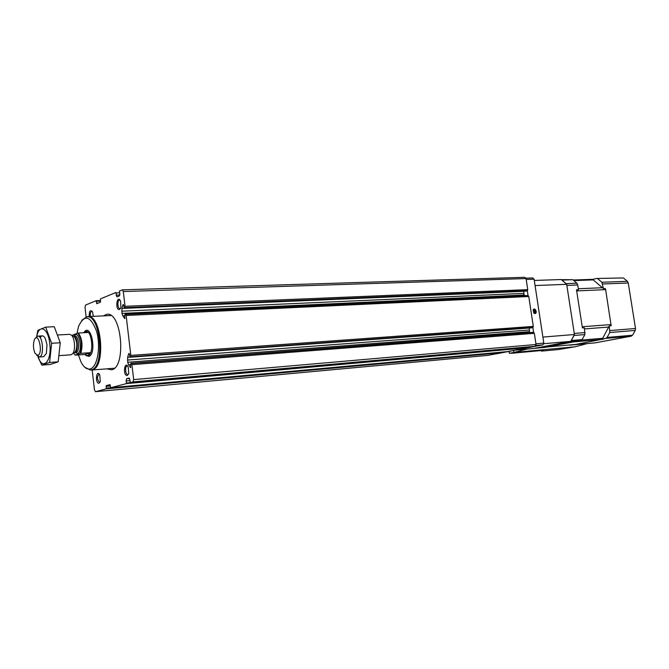<?xml version="1.0" encoding="UTF-8"?>
<svg xmlns="http://www.w3.org/2000/svg" width="669" height="669" viewBox="0 0 669 669"><rect width="100%" height="100%" fill="white"/><g stroke="black" fill="none" stroke-linecap="round" stroke-linejoin="round"><path stroke-width="1" d="M524.713 277.334L526.068 278.563L527.741 289.635L125.044 306.302L123.305 291.542L122.302 289.853L119.425 291.023L119.81 293.599L119.358 295.924L116.883 296.902L115.871 292.504L100.442 298.892L100.442 302.179L96.771 303.676L96.127 300.69L85.59 305.056L85.005 307.297L86.109 316.897M130.187 382.635L531.663 346.927L535.116 346.258L536.028 344.493L534.339 333.329L131.918 364.664L133.675 379.599L132.997 381.899L130.179 382.635L129.953 379.959L129.008 378.085L126.592 378.738L126.132 380.979L126.516 383.596L110.736 387.711L109.992 384.625L106.271 385.62L106.271 388.873L95.458 391.691L94.471 389.96L92.188 370.007M507.436 351.61L527.13 347.805L527.264 347.32M488.144 355.339L501.884 352.688L502.118 352.095L106.438 388.112M130.831 355.406L533.293 326.405L528.778 296.509L126.123 315.475L130.831 355.406L130.087 357.229L129.452 354.236L128.966 353.433L128.665 353.801L127.654 357.305L127.737 362.255L128.523 364.714L130.555 367.599L130.815 363.384L131.918 364.664M527.741 289.635L527.481 290.647L124.869 307.648L125.044 306.302M526.679 291.065L527.481 290.647M523.877 291.191L523.944 295.706M528.778 296.509L527.966 295.522L125.471 314.154M533.293 326.405L533.042 327.417L130.656 356.736M532.265 327.81L533.042 327.417M532.298 327.81L130.087 357.229L532.298 327.81M529.304 328.027L529.572 332.618M534.339 333.329L533.477 332.317L131.233 363.275M507.462 351.61L110.736 387.711L507.462 351.61M103.235 315.902L106.906 314.288C121.75 311.553 126.575 367.13 111.681 369.79L106.605 368.862M127.261 375.501C122.603 376.112 124.509 359.596 128.247 367.064L128.757 373.377L127.261 375.501M99.004 383.228C94.898 383.855 96.269 368.418 99.748 374.924L100.283 381.481L99.004 383.228M119.517 309.488C114.834 310.525 116.941 293.557 120.571 301.142L120.905 307.506L119.517 309.488M89.228 316.554C89.169 310.909 90.282 309.371 92.565 311.938L93.309 316.362M528.251 295.69L125.663 314.371L126.123 315.475M125.663 314.371L125.036 314.288L124.835 314.999L124.769 318.519L122.778 315.793L121.992 313.385L121.909 308.442L122.912 304.855L123.23 304.462L123.681 305.231L124.275 308.183L124.869 307.648M90.39 316.504C90.064 313.544 90.524 311.796 91.77 311.269L92.28 311.411M120.562 308.384L119.977 308.643C117.543 309.003 117.075 300.138 119.525 300.18L120.186 300.381M100.049 382.133L99.572 382.342C97.105 379.858 96.888 377.157 98.912 374.239L99.43 374.364M128.44 374.28L127.829 374.573C125.379 375.016 124.668 366.119 127.152 366.085L127.821 366.278M72.578 335.729L72.888 334.968L77.755 333.162C81.677 338.815 82.446 345.58 80.063 353.475L75.171 355.114L73.665 353.015M77.755 333.162L78.457 333.028C82.195 338.74 82.964 345.513 80.773 353.341L80.063 353.475M75.171 355.114L84.62 354.537L87.631 355.632L90.206 352.688L80.773 353.341M78.457 333.028L87.898 332.493L85.49 331.372L83.332 332.752M37.874 355.44L34.997 353.282C33.299 349.126 33.015 344.844 34.136 340.446C37.832 329.566 43.744 353.048 37.874 355.44M35.658 338.054L37.79 336.122C42.707 335.144 44.505 355.766 39.605 356.92L36.762 355.364M58.069 334.968L69.601 334.316L71.432 335.11C74.844 338.021 75.672 350.263 72.695 353.709L70.914 354.813M77.019 333.438L78.516 326.497C84.369 313.97 90.382 315.542 96.553 331.23C101.011 346.442 97.482 367.097 90.307 368.903C86.853 369.723 83.717 367.34 80.899 361.762L78.432 354.963M81.677 320.342L86.819 316.788C100.542 314.196 105.133 367.289 91.369 369.832L90.424 370.024L84.662 367.156M87.07 316.78L87.773 316.746C101.512 314.154 106.095 367.214 92.322 369.756L91.21 369.957M86.803 316.788L87.773 316.621C101.571 314.02 106.17 367.331 92.339 369.882L90.198 370.041M84.62 354.537L90.206 352.688M45.684 327.141L54.256 326.698L60.26 342.762L58.178 361.837L50.225 364.48L41.729 365.107L49.606 362.456L51.647 343.289L45.684 327.141L37.89 330.294L36.619 336.691M58.178 361.837L49.606 362.456M60.26 342.762L51.647 343.289M37.974 356.652L41.729 365.107M43.636 356.702L46.37 353.433L46.981 344.794L45.367 338.631C43.552 335.303 41.821 334.993 40.182 337.72M38.008 356.669C42.523 371.287 52.048 361.377 49.782 343.749C48.293 328.027 39.053 323.344 36.72 336.599M496.95 353.725L542.894 344.853L543.805 343.105L534.105 279.199L532.75 277.978M534.957 313.61L533.778 313.067L533.134 310.015C534.64 306.461 538.043 313.184 534.957 313.61M533.603 332.326L532.9 327.651M528.042 295.531L527.339 290.89M525.014 295.665L523.676 294.393M534.297 280.453L561.249 279.542L566.693 284.325L535.066 285.538M515.749 350.104L533.619 348.49L570.774 341.366L574.437 334.508L566.693 284.325M543.805 343.715L570.774 341.366M542.894 337.076L574.437 334.508M535.534 311.269L535.25 312.44L535.534 311.269L534.899 310.148L535.534 311.269L533.795 311.662M534.33 312.498L535.25 312.44L534.33 312.498L533.695 311.378L534.33 312.498M533.979 310.207L534.899 310.148L533.979 310.207L533.695 311.378L533.979 310.207M534.891 313.151C532.825 311.052 532.95 309.981 535.267 309.931L535.785 312.373L534.891 313.151M533.904 310.374L534.899 310.148M526.846 349.101L513.909 352.446L574.972 346.818L587.19 343.582M574.972 346.818L558.314 349.553L541.606 351.108C544.441 350.472 544.089 350.305 540.56 350.606L543.22 350.464M513.625 350.514L513.909 352.446L509.41 353.307L509.126 351.392M511.333 353.123L509.41 353.307M558.339 349.553L561.324 348.992M541.288 350.548L541.606 351.108M581.746 340.086L602.727 338.263L602.008 339.099L603.873 338.94L575.858 344.384M575.156 341.449L546.673 346.885L580.784 340.58L582.147 339.593L584.857 334.575L584.363 327.785L582.415 327.935L576.494 289.794L578.451 289.71L577.715 284.969L576.879 283.204L572.865 279.709L561.433 279.667M602.727 338.263L609.292 325.878L611.157 325.736L605.646 289.635L605.303 288.548L603.43 288.632L592.659 279.408L596.631 278.471L623.408 277.961L596.689 278.471M534.23 348.365L569.955 341.524L580.784 340.58M544.85 347.403L547.267 346.968M576.494 289.794L582.415 327.935M585.107 332.56L574.27 333.43L566.852 285.395L577.715 284.969M582.147 339.593L571.318 340.529L574.027 335.47L584.857 334.575M576.879 283.204L566.016 283.614L562.002 280.077L572.865 279.709M602.008 339.099L605.688 338.405L607.059 337.444L609.777 332.526L609.292 325.878M603.43 288.632L601.866 282.268L597.852 278.848M569.01 345.012L572.07 344.736M595.117 342.863L631.151 336.189L632.523 335.236L635.249 330.427L635.508 328.496L628.25 282.987L627.413 281.306L623.408 277.961M526.068 278.563L123.305 291.542M536.028 344.493L133.675 379.599M527.13 347.805L126.516 383.596M501.884 352.688L106.271 388.873M488.295 355.323L95.508 391.683M535.116 346.258L132.997 381.899M96.127 300.69L100.442 300.532L96.169 300.699M119.86 295.004L116.072 295.138M119.617 292.821L116.072 292.938M98.418 303.007L96.487 303.082M100.559 301.125L96.411 301.284M110.36 385.996L106.103 386.381M110.326 385.252L106.271 385.62M129.61 378.478L126.592 378.738M129.953 380.644L126.132 380.979M527.289 347.378L126.633 383.036M533.803 332.485L131.45 363.518M130.806 367.356L130.271 367.398M529.296 331.665L127.737 362.255M130.664 364.546L128.523 364.714M529.045 330.018L127.478 360.047M129.895 357.137L127.654 357.305M129.326 353.759L128.665 353.801M532.783 327.71L130.455 357.121M527.231 290.948L124.668 308.041M526.779 291.057L124.317 308.175M123.589 304.83L122.912 304.855M523.819 291.308L121.909 308.442M523.526 293.39L121.741 311.202M523.768 295.029L121.992 313.385M124.911 315.693L122.778 315.793M125.003 318.327L124.501 318.344M74.033 336.114C78.833 328.404 83.516 351.618 77.512 353.483L75.079 352.471M85.732 331.364L85.866 331.347C92.113 330.185 94.254 354.252 88.015 355.607L87.279 355.716M73.122 336.03L74.318 336.674C77.27 341.499 77.612 346.55 75.338 351.81L74.117 352.688M75.831 352.421L76.216 352.346C80.313 351.409 78.883 335.294 74.769 336.072L73.54 336.139C77.596 335.788 78.858 351.534 74.853 352.438L75.823 352.421M73.356 336.156L71.432 335.11M84.52 331.673C91.436 323.252 96.921 354.135 88.868 356.36L86.05 355.565M91.385 370.066L114.182 368.259M88.015 316.613L111.004 315.534M114.282 368.318L113.688 368.301M110.326 315.567L110.912 315.475M497.1 353.717L496.155 353.801M542.894 344.853L535.936 345.463M543.805 343.105L535.919 343.782M534.105 279.199L526.202 279.458M540.544 350.606L511.726 353.282L540.527 350.606M574.303 341.842L603.02 339.317M582.406 326.74L611.157 324.565M584.547 328.922L608.915 327.041M578.309 288.749L602.727 287.712M576.845 290.906L605.646 289.635M574.002 280.579L593.579 279.885M547.551 346.943L576.21 344.359M545.168 347.37L534.38 348.348M570.005 345.129L595.435 342.829M605.688 338.405L631.151 336.189M610.028 330.553L635.508 328.496M602.702 283.991L628.25 282.987M607.059 337.444L632.523 335.236M609.777 332.526L635.249 330.427M601.866 282.268L627.413 281.306M541.388 350.907L543.077 350.456M508.816 351.451L509.201 351.894M524.889 277.309L122.302 289.853M488.228 355.331L95.458 391.691M531.646 346.927L130.179 382.635M533.511 332.317L131.199 363.275M526.737 291.065L124.275 308.183M527.966 295.522L125.429 314.146M119.977 308.643L120.428 308.618M39.203 357.012L43.702 356.694M59.466 355.607L70.989 354.813M37.874 336.114L42.298 335.863M74.61 352.496L72.695 353.709M90.424 370.024L91.369 369.949M497.034 353.725L496.114 353.809M532.925 277.944L525.959 278.17M573.274 280.01L592.993 279.324M547.393 346.96L576.051 344.376M545.018 347.395L534.305 348.357M569.854 345.145L595.293 342.854M508.557 351.501L509.234 352.137"/></g></svg>
